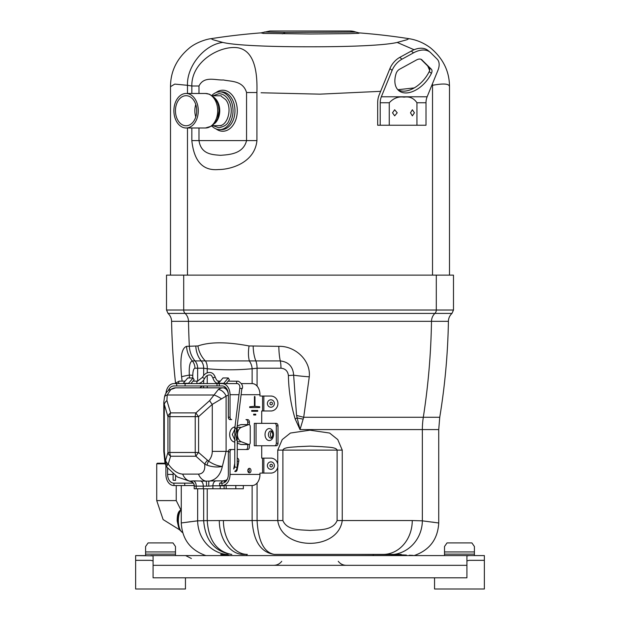 <?xml version="1.0" encoding="UTF-8"?>
<svg xmlns="http://www.w3.org/2000/svg" width="620" height="620" viewBox="0 0 620 620"><rect width="100%" height="100%" fill="white"/><g stroke="black" fill="none" stroke-linecap="round" stroke-linejoin="round"><path stroke-width="0.93" d="M190.363 521.707L185.69 522.373M196.858 520.909C175.84 523.668 176.103 523.636 197.648 520.839L207.235 520.614C208.568 540.214 216.613 551.475 231.384 554.404L231.306 554.404C214.435 551.498 205.228 540.253 203.67 520.653L203.67 488.762M226.308 555.582L221.487 554.722C200.043 555.706 200.043 555.706 221.487 554.722L220.666 554.451A10.959 7.153 90 0 1 221.495 554.636A10.959 7.153 90 0 0 220.666 554.451M225.99 554.404A33.86 32.008 -95.8 0 1 197.648 520.839L197.648 488.762M182.109 381.122L181.59 376.828C179.808 358.329 181.466 348.169 186.558 346.347L197.927 345.96C209.924 341.775 226.967 341.775 249.062 345.96L278.822 346.347C294.694 345.751 310.992 360.065 309.272 376.813L303.707 417.268L300.003 429.582L295.143 418.887C290.904 404.798 288.656 390.352 288.409 375.542C287.804 371.062 285.324 368.613 280.969 368.21L257.075 368.21L252.131 368.745C237.165 370.148 222.2 370.148 207.235 368.745L203.67 368.21L203.67 375.48M219.294 520.567L223.401 520.544A33.86 23.94 90 0 0 247.341 554.404L242.621 554.404A33.86 23.94 89.6 0 1 219.294 520.567L203.67 520.653M229.214 555.582A10.959 6.634 90 0 0 226.222 554.404L221.487 554.404M228.238 555.582L221.495 554.636M390.786 555.582A10.959 6.634 90 0 1 393.778 554.404L356.105 554.404L398.505 554.636A10.959 7.153 90 0 1 399.334 554.451M399.435 554.559L391.762 555.582M409.339 555.218L413.114 555.396M406.371 555.071L398.513 554.722L393.692 555.582M434.295 522.373L432.334 522.094M282.89 520.544C286.99 530.635 300.901 529.736 309.992 530.441C319.137 529.72 332.948 530.658 337.11 520.544L342.248 520.544C338.086 550.955 281.922 550.893 277.752 520.544L282.89 520.544L282.89 450.104L337.11 450.104C336.218 446.888 325.725 447.206 322.377 446.695L309.977 446.121L297.647 446.687C294.322 447.175 283.689 446.935 282.89 450.104L277.752 450.104L282.224 439.58L290.423 433.039L309.961 430.179L329.623 433.047L337.768 439.58L342.248 450.104L342.248 520.544L412.261 520.544L422.352 520.839L438.735 522.986L438.735 429.582L300.003 429.582L296.546 415.369L293.647 375.185C293.051 366.668 288.594 361.91 280.294 360.925L192.293 360.925C189.891 361.739 188.906 366.466 189.34 375.092A10.959 0.542 -179.2 0 1 192.766 375.402L192.727 377.975M296.546 415.369A23.916 4.069 -166.8 0 0 303.707 417.268L439.743 417.268A657.859 657.859 0 0 0 448.407 321.331L431.497 321.331A657.859 622.302 90 0 1 423.305 417.268A75.725 71.633 -90 0 0 422.352 429.582L422.352 520.839A33.86 32.008 95.8 0 1 394.01 554.404M412.261 520.544A33.86 29.148 90 0 1 383.113 554.404M448.407 321.331A10.959 10.959 0 0 1 451.98 313.41L434.884 313.41A10.959 10.37 -90 0 0 431.497 321.331L188.503 321.331A657.859 622.302 90 0 0 189.348 346.347A23.916 22.622 90 0 0 195.029 360.925A10.959 10.37 -90 0 1 197.648 368.21L197.648 381.122M303.064 419.12A23.916 3.495 -170 0 1 297.127 417.927A10.959 0.589 154.7 0 1 295.143 418.887M309.272 376.813A23.916 2.426 -176.2 0 1 293.647 375.185L288.409 375.542M249.062 345.96A23.916 10.935 103.6 0 0 249.434 361.173A10.959 7.711 82.1 0 1 252.131 368.745L252.131 383.594M197.927 345.96A23.916 20.669 65.4 0 0 205.584 361.173A10.959 7.711 97.9 0 1 207.235 368.745L207.235 372.814M171.593 321.331L188.503 321.331A10.959 10.37 -90 0 0 185.117 313.41A4.58 4.332 -90 0 1 183.698 310.023L436.302 310.023A4.58 4.332 -90 0 1 434.884 313.41L168.02 313.41A10.959 10.959 0 0 1 171.593 321.331A657.859 657.859 0 0 0 175.507 382.765M183.698 275.133L183.698 310.023L166.517 310.023L166.517 275.133L453.483 275.133L453.483 310.023L451.98 313.41M181.59 376.828A23.916 1.48 -6.7 0 1 189.34 375.092L189.418 377.975M356.105 554.404L274.272 554.404C260.873 552.451 253.487 541.159 252.131 520.544L257.075 520.544C258.261 541.167 263.988 552.451 274.272 554.404M195.819 346.347A23.916 21.405 90 0 0 201.19 360.925A10.959 9.812 90 0 1 203.67 368.21L194.936 368.21C193.634 368.559 192.913 370.954 192.766 375.402M378.014 554.404L401.21 554.404M231.81 554.404L231.384 554.404M231.306 554.404L230.834 554.404M434.387 555.582L484.367 555.582L474.409 555.582L484.367 555.582L484.367 560.341L469.162 560.341L466.914 560.883M269.871 555.582L195.416 555.582M153.086 565.324L466.914 565.324L466.914 577.801L153.086 577.801L153.086 555.846L135.633 555.582L145.592 555.582L135.633 555.582L135.633 589L135.633 560.341L150.838 560.341L153.086 560.883M466.914 565.324L466.914 555.846L469.162 555.582L150.838 555.582L175.483 555.582L175.483 554.125L145.592 554.125L145.592 555.582L145.592 546.832M424.584 555.582L269.351 555.582M345.053 555.582L350.13 555.582M310 555.582C316.526 555.582 316.526 555.582 310 555.582C303.474 555.582 303.474 555.582 310 555.582M269.933 403.512A1.333 1.256 -90 0 0 271.188 404.844A1.333 1.256 -90 0 0 272.444 403.512A1.333 1.256 -90 0 0 271.188 402.179A1.333 1.256 -90 0 0 269.933 403.512M271.7 410.982L270.886 410.982A7.471 7.022 -90 0 0 277.907 403.512A7.471 7.022 -90 0 0 270.886 396.041L271.7 396.041M271.738 437.743A3.604 2.55 90 0 1 270.382 434.558A3.604 2.55 90 0 1 271.738 431.373M260.88 473.083L270.886 473.083A7.471 7.022 -90 0 0 277.907 465.604A7.471 7.022 -90 0 0 270.886 458.134L271.7 458.134M269.933 465.604A1.333 1.256 -90 0 0 271.188 466.945A1.333 1.256 -90 0 0 272.444 465.604A1.333 1.256 -90 0 0 271.188 464.271A1.333 1.256 -90 0 0 269.933 465.604M249.403 468.332A2.255 1.589 90 0 0 247.814 470.58A2.255 1.589 90 0 0 249.403 472.835A2.255 1.589 90 0 0 250.992 470.58A2.255 1.589 90 0 0 249.403 468.332M259.974 473.083L259.974 474.416A11.114 7.859 90 0 1 252.115 485.53L219.62 485.53L219.62 483.143L221.821 483.143L222.185 485.53L221.821 483.143M230.043 451.895L228.354 451.895A2.395 1.69 -90 0 1 230.043 449.508L231.733 449.508A2.395 1.69 90 0 0 230.043 451.895L230.043 474.416A11.114 7.859 90 0 1 222.185 485.53M236.569 469.728L237.173 469.728L238.778 461.257A2.472 1.744 90 0 0 237.228 458.157M248.558 468.674A2.255 1.589 -90 0 1 248.558 472.494M249.403 444.385L249.403 447.036A2.472 1.744 -90 0 1 247.659 449.508L237.243 449.508M234.786 449.508L231.733 449.508M261.717 445.757L261.717 458.134L270.886 458.134M271.7 473.083L270.886 473.083M276.319 443.285L278 443.285A2.472 1.744 90 0 1 276.257 445.757L274.567 445.757A2.472 1.744 -90 0 0 276.319 443.285L276.319 425.832A2.472 1.744 -90 0 0 274.567 423.359L254.309 423.359L254.309 445.757L274.567 445.757M274.567 423.359L276.257 423.359A2.472 1.744 90 0 1 278 425.832L276.319 425.832M278 443.285L278 425.832M261.717 423.359L261.717 410.982L270.886 410.982M260.88 396.041L270.886 396.041M226.168 383.594L229.361 379.797L228.284 377.975L222.983 377.975L218.488 383.3L223.789 383.3A1.232 0.876 -90 0 1 223.223 383.594M228.284 377.975L223.789 383.3M219.193 381.137A1.232 0.876 -90 0 0 218.488 383.307A1.232 0.876 -90 0 1 217.93 383.594M190.937 383.594L194.138 379.797L193.053 377.975L188.558 383.3L183.264 383.3A1.232 0.876 -90 0 1 182.699 383.594M193.053 377.975L187.751 377.975L183.264 383.3M188.558 383.3A1.232 0.876 -90 0 1 188 383.594M237.468 383.586A1.232 0.876 -90 0 1 237.375 383.594L222.185 383.594A11.114 7.859 90 0 1 230.043 394.7L230.043 417.221A2.395 1.69 90 0 0 231.733 419.616L230.043 419.616A2.395 1.69 -90 0 1 228.354 417.221L230.043 417.221M241.366 383.594L252.115 383.594A11.114 7.859 90 0 1 259.974 394.7L259.974 396.041M165.974 393.312A11.114 7.859 90 0 1 173.77 383.594L176.7 383.594L176.7 385.973L173.77 385.973A8.726 6.169 90 0 0 168.353 390.515M199.873 387.849A8.726 6.169 90 0 1 203.693 385.973M194.145 485.53L173.77 485.53A11.114 7.859 90 0 1 165.912 474.416L165.912 465.914M174.135 485.53L173.77 483.143A8.726 6.169 90 0 1 167.594 474.416L167.594 468.201M174.135 483.143L184.729 483.143L184.729 485.53M193.169 483.143L184.729 483.143M217.008 385.973L217.008 383.594L219.255 383.594L219.255 385.973L185.085 385.973L185.085 383.594L176.7 383.594M185.085 385.973L176.7 385.973M217.008 383.594L185.085 383.594M219.255 383.594L222.185 383.594M219.255 385.973L222.185 385.973A8.726 6.169 90 0 1 228.354 394.7L228.354 417.221M247.721 422.081A2.472 1.744 -90 0 0 245.97 419.616L247.659 419.616A2.472 1.744 -90 0 1 249.403 422.081L247.721 422.081L247.721 424.591M231.733 419.616L230.043 419.616M228.354 451.895L228.354 474.416A8.726 6.169 90 0 1 222.185 483.143M247.721 444.525L247.721 447.036A2.472 1.744 -90 0 1 245.97 449.508M249.403 422.081L249.403 424.731M234.732 471.316A2.472 1.744 90 0 0 237.173 469.728M234.763 463.349L233.794 468.449M253.658 414.997L255.742 414.997L255.742 414.199L253.658 414.199L253.658 414.997M257.719 410.471L251.689 410.471L251.689 411.269L257.719 411.269L257.719 410.471M259.703 406.751L254.983 406.348L254.983 396.746L254.417 396.746L254.417 406.348L249.697 406.751L249.697 407.542L259.703 407.542L259.703 406.751M259.478 407.542L259.478 406.751L254.758 406.348L254.588 396.382M178.692 527.659L177.188 521.048C177.088 514.585 178.366 510.911 181.009 510.028M165.067 463.814L156.728 463.814L156.728 500.604L176.235 500.604L176.235 485.53M156.728 463.814L157.325 463.218L164.935 463.218M177.188 521.048L177.638 521.056M211.838 126.015A18.879 13.353 -90 0 0 219.674 129.611A18.879 13.353 -90 0 0 233.027 110.732A18.879 13.353 -90 0 0 219.674 91.853A18.879 13.353 -90 0 0 211.838 95.449M222.82 42.439C235.67 45.485 271.351 46.833 310 46.787C348.765 46.833 384.361 45.477 397.18 42.439L406.906 39.75L408.921 38.672A641.475 641.475 0 0 0 359.089 32.883L358.988 33.286L349.223 33.643L310 33.984L263.368 33.418L260.896 32.883A641.475 641.475 0 0 0 211.079 38.672L213.094 39.75L222.82 42.439C204.554 44.47 186.76 66.046 187.472 85.304L174.763 84.103L170.508 86.676L170.508 275.133M264.353 32.015L285.138 32.457L355.795 32.07L350.067 31M269.995 31L350.021 31M408.929 38.672C416.694 39.882 423.832 42.912 430.365 47.771C443.106 58.358 449.485 71.331 449.492 86.684L449.492 275.133M449.492 86.684C449.314 83.684 443.664 83.219 432.528 85.304L432.466 83.731M429.652 70.416L427.761 66.038M414.082 49.732L397.18 42.439M198.989 127.991L198.989 140.6C201.097 154.303 211.924 154.636 220.557 155.326C228.726 154.643 243.179 154.272 246.559 140.6L246.559 92.527C242.916 80.499 231.252 81.654 223.433 79.965C215.582 80.445 204.127 75.555 198.989 85.994L191.836 85.994C191.324 60.543 221.906 44.477 238.863 47.98C251.767 50.956 257.781 65.813 256.905 92.535L246.551 92.527M256.928 92.535L256.928 140.6C254.789 162.572 231.113 169.562 218.403 169.555C202.864 170.942 194.014 161.293 191.836 140.6L191.836 127.991M191.836 93.473L191.836 85.994L187.472 85.304L187.472 93.473M414.253 87.908L397.862 89.722M380.634 91.334L319.92 94.155L261.074 92.767M422.026 59.946A7.773 4.758 129.2 0 0 421.809 59.752A7.773 4.758 129.2 0 0 419.647 59.047A7.773 4.758 129.2 0 0 416.524 59.946L399.613 69.223A4.983 3.054 129.2 0 0 396.172 73.377A25.032 15.33 129.2 0 0 398.823 90.66A25.032 15.33 129.2 0 0 431.404 73.377A4.983 3.054 129.2 0 0 431.357 69.223L421.585 59.582M392.111 70.385L381.339 96.782A11.958 8.455 -90 0 0 380.207 102.757L380.207 125.24L377.673 125.24L377.673 102.757A15.546 10.989 90 0 1 379.146 94.992L389.918 68.595L392.111 70.385A14.95 9.153 -50.8 0 1 401.977 59.179L413.486 52.863A24.552 15.035 -50.8 0 1 423.328 50.011A24.552 15.035 -50.8 0 1 430.179 52.258A24.552 15.035 -50.8 0 1 430.846 52.863L437.201 59.179A14.95 9.153 -50.8 0 1 437.914 70.385L427.134 96.782A11.958 8.455 -90 0 0 426.002 102.757L426.002 125.24L389.259 125.24L389.259 102.757C393.591 98.138 398.536 96.27 404.093 97.154C409.518 96.278 413.804 98.146 416.95 102.757L416.95 125.24M430.179 52.258L427.978 50.46A24.552 15.035 129.2 0 0 421.135 48.221A24.552 15.035 129.2 0 0 411.293 51.065L399.776 57.381A14.95 9.153 129.2 0 0 389.918 68.595M392.522 112.801L394.661 115.847L397.211 112.801L394.661 109.756L392.522 112.801M414.416 112.801L412.354 115.855L410.502 112.801L412.354 109.756L414.416 112.801M380.207 125.24L389.259 125.24M420.941 59.264L429.164 67.433A4.983 3.054 -50.8 0 1 429.211 71.587A25.032 15.33 -50.8 0 1 397.792 89.683M183.272 125.24A15.043 10.641 90 0 1 175.545 108.725A15.043 10.641 90 0 1 186.085 95.689A15.043 10.641 90 0 1 188.906 96.224A15.043 10.641 90 0 1 196.633 112.739A15.043 10.641 90 0 1 186.085 125.775A15.043 10.641 90 0 1 183.272 125.24M189.317 94.085A17.259 12.206 90 0 1 198.183 113.034A17.259 12.206 90 0 1 186.085 127.991A17.259 12.206 90 0 1 182.861 127.371A17.259 12.206 90 0 1 173.995 108.43A17.259 12.206 90 0 1 186.085 93.473A17.259 12.206 90 0 1 189.317 94.085M148.087 542.926L145.592 546.522L148.087 542.926L172.995 542.926L175.483 546.522L175.483 551.932L145.592 551.932L145.592 547.607M185.45 577.801L185.45 589L135.633 589M175.483 554.125L175.483 547.607M474.409 547.607L474.409 554.125L444.517 554.125L444.517 555.582L444.517 546.522L447.005 542.926L471.913 542.926L474.409 546.522L474.409 551.932L444.517 551.932L444.517 547.607M434.55 577.801L434.55 589L434.55 577.801M234.81 439.96L232.337 434.558L234.833 429.149M235.98 428.815L236.669 429.567L235.833 434.558L236.669 439.549L235.98 440.301M248.574 424.654L241.42 427.312A7.494 5.301 90 0 0 237.468 434.558A7.494 5.301 90 0 0 241.42 441.804L248.574 444.463A1.875 1.325 90 0 0 248.907 444.525A1.875 1.325 90 0 0 250.232 442.649L250.232 426.467A1.875 1.325 90 0 0 248.907 424.591A1.875 1.325 90 0 0 248.574 424.654L240.785 424.654A1.875 1.325 -90 0 1 241.118 424.591L248.907 424.591M248.907 444.525L241.118 444.525A1.875 1.325 -90 0 1 240.785 444.463L237.258 443.153M234.802 442.246L233.631 441.804A7.494 5.301 -90 0 1 229.679 434.558A7.494 5.301 -90 0 1 233.631 427.312L234.98 426.808M163.796 433.868A7.494 5.301 90 0 0 163.796 435.256M228.354 395.343A6.812 4.821 90 0 0 226.099 396.165L212.272 404.372L198.594 416.64L167.95 416.64L164.285 404.372L164.285 451.375L165.3 461.102L165.602 460.327A7.494 5.471 16.6 0 0 168.252 464.07C172.817 470.402 177.615 473.75 182.652 474.114L198.493 474.114C203.228 473.75 205.297 470.402 204.693 464.07L195.943 456.227L170.601 456.227A7.494 5.471 -163.4 0 1 167.95 452.476L167.95 416.64A7.494 5.471 -16.6 0 1 170.601 412.889L195.943 412.889L209.63 400.621L218.279 389.577A14.307 10.114 -90 0 1 223.092 387.849L226.006 387.849M164.285 451.375L163.796 451.375L165.013 463.582L165.3 461.102A7.494 6.549 28.9 0 0 167.261 465.194L168.252 464.07L170.601 456.227A7.494 5.301 -90 0 1 169.888 452.476L195.23 452.476A7.494 5.301 -90 0 0 195.943 456.227A7.494 1.465 -48.1 0 1 198.594 452.476L195.23 452.476L195.23 416.64A7.494 5.301 -90 0 1 195.943 412.889A7.494 1.465 -131.9 0 0 198.594 416.64L198.594 452.476L208.475 461.102C210.971 458.242 212.234 455.003 212.272 451.375L212.272 404.372A7.494 1.465 -131.9 0 1 209.63 400.621M207.344 460.327A7.494 1.465 -48.1 0 0 204.693 464.07L207.018 465.194A7.494 1.759 -64.1 0 1 208.475 461.102C213.404 464.364 218.031 466.139 222.355 466.426C220.402 475.091 215.962 480.004 209.049 481.159A4.983 0.535 -93.1 0 0 208.808 486.127L194.231 486.127M167.261 465.194L166.462 466.752L165.013 463.582M220.767 483.143A4.983 3.526 90 0 1 223.185 480.88A29.892 21.134 -90 0 0 223.851 480.709A2.751 1.907 -105.5 0 1 225.533 481.748M223.851 480.709L226.85 480.128M243.335 485.53L243.335 488.762L194.192 488.762L194.192 486.165C194.393 483.724 192.867 482.073 189.612 481.197L177.514 477.036L166.462 466.752M189.581 481.159L190.014 481.136A4.983 4.836 -107.7 0 1 194.37 486.064M182.652 474.114A14.307 10.114 90 0 0 190.014 481.136L193.471 480.887A4.983 3.526 -90 0 1 196.183 485.739L196.183 488.762M193.471 480.887L205.848 481.136A4.983 1.147 -85.7 0 1 206.506 486.064M198.493 474.114A14.307 10.114 90 0 0 205.848 481.136L215.853 480.88A4.983 3.526 -90 0 0 212.9 485.801L208.808 486.127M215.853 480.88L223.185 480.88A2.751 1.922 -103 0 1 224.99 482.189M226.277 479.996L227.23 479.438M248.023 471.704L249.101 471.704M218.279 389.577A7.494 4.658 -127.4 0 1 226.099 396.165L226.099 451.375L222.355 466.426C217.581 467.457 212.466 467.046 207.018 465.194M221.348 398.745A7.494 1.496 -149.8 0 0 213.947 395.002L167.199 395.002L166.927 400.621L170.601 412.889A7.494 5.301 -90 0 0 169.888 416.64L169.888 452.476L167.95 452.476L165.602 460.327M164.494 397.032L164.494 397.032A7.494 3.689 13.2 0 1 167.199 395.002L170.763 389.577A7.494 4.658 52.6 0 0 168.725 390.213L168.725 390.213C166.439 392.018 165.029 394.289 164.494 397.032L163.796 402.45M170.763 389.577A14.307 10.114 90 0 1 175.576 387.849L223.092 387.849A7.494 5.301 90 0 1 228.354 394.444M163.796 451.375L163.796 402.489L164.285 404.372A7.494 5.471 -16.6 0 1 166.927 400.621M237.592 425.839L240.785 424.654M236.933 428.118L241.878 388.484L239.777 388.329L234.833 427.963L236.933 428.118M233.732 469.061A1.232 0.713 90 0 1 233.779 469.061L234.755 467.038L237.204 467.341L237.29 428.273M173.445 480.26L175.537 480.407L173.089 480.113L173.104 473.254M474.409 554.125L474.409 555.582M484.367 560.341L484.367 589L434.55 589M203.67 380.013L203.67 383.594M203.67 385.973L203.67 387.849M207.235 375.557L207.235 383.594M207.235 385.973L207.235 387.849M207.235 488.762L207.235 520.583M247 555.582A10.959 1.79 90 0 0 246.194 554.404M373 555.582A10.959 1.79 90 0 1 373.806 554.404M278.822 346.347A23.916 5.844 90 0 0 280.294 360.925A10.959 2.682 90 0 1 280.969 368.21M253.169 346.347A23.916 10.656 90 0 0 255.843 360.925A10.959 4.883 90 0 1 257.075 368.21L257.075 386.09M186.558 346.347A23.916 22.832 90 0 0 192.293 360.925A10.959 10.463 -90 0 1 194.936 368.21M223.401 520.544L252.131 520.544L252.131 485.53M257.075 483.026L257.075 520.544L277.752 520.544L277.752 467.154M337.11 520.544L337.11 450.104L342.248 450.104M277.752 464.062L277.752 450.104M453.483 310.023L436.302 310.023L436.302 275.133M274.381 403.512A3.72 3.495 90 0 1 270.886 407.232A3.72 3.495 90 0 1 267.383 403.512A3.72 3.495 90 0 1 270.886 399.792A3.72 3.495 90 0 1 274.381 403.512M273.513 434.558A5.998 4.239 90 0 1 269.274 440.557A5.998 4.239 90 0 1 265.027 434.558A5.998 4.239 90 0 1 269.274 428.56A5.998 4.239 90 0 1 273.513 434.558M268.413 434.558A3.604 2.55 -90 0 0 270.963 438.17C271.583 438.565 272.196 437.364 272.815 434.558C272.196 431.753 271.583 430.551 270.963 430.954A3.604 2.55 -90 0 0 268.413 434.558M274.381 465.604A3.72 3.495 90 0 1 270.886 469.325A3.72 3.495 90 0 1 267.383 465.604A3.72 3.495 90 0 1 270.886 461.885A3.72 3.495 90 0 1 274.381 465.604M259.974 474.416L230.043 474.416M237.22 461.257L238.778 461.257M263.856 458.134L263.856 473.083M262.562 458.134L262.562 473.083M256.052 445.757L256.052 423.359M263.856 410.982L263.856 396.041M262.562 410.982L262.562 396.041M259.974 394.7L241.475 394.7M238.987 394.7L230.043 394.7M173.096 474.416L167.594 474.416M181.265 509.57A12.245 5.27 90 0 0 178.397 522.226A12.245 5.27 90 0 0 182.652 532.564M219.674 129.611L221.619 129.611A18.879 13.353 -90 0 0 234.972 110.732A18.879 13.353 -90 0 0 221.619 91.853L219.674 91.853M216.031 92.566A20.514 14.508 90 0 1 237.282 110.732A20.514 14.508 90 0 1 216.031 128.898M282.271 33.837A16.182 8.912 90.7 0 0 285.138 32.457M355.795 32.07A16.221 16.197 -90 0 0 350.006 31M432.528 85.304L432.528 275.133M191.836 140.6L256.928 140.6M198.989 85.994L198.989 93.473M187.472 127.991L187.472 275.133M413.486 52.863L411.293 51.065M380.207 102.757L389.259 102.757M416.95 102.757L426.002 102.757M381.339 96.782L427.134 96.782M401.977 59.179L399.776 57.381M431.357 69.223L429.164 67.433M431.404 73.377L429.211 71.587M196.703 111.801A14.252 10.075 90 0 1 196.703 109.663M195.781 116.924A15.043 10.641 90 0 1 195.781 104.532M208.708 94.085A17.259 12.206 90 0 1 217.574 113.034A17.259 12.206 90 0 1 205.476 127.991L211.722 126.093L215.721 122.125L217.589 118.583L219.038 110.841L218.597 106.291L217.542 102.765L214.195 97.441L209.521 94.24L205.476 93.473A17.259 12.206 90 0 1 208.708 94.085M211.846 96.015A15.74 11.129 90 0 1 219.038 110.732A15.74 11.129 90 0 1 211.846 125.449M214.652 97.952A14.95 10.571 90 0 1 214.652 123.512M248.574 444.463L240.785 444.463M241.42 441.804L237.258 441.804M234.81 441.804L233.631 441.804M203.259 488.762L203.259 485.739A4.983 3.526 -90 0 0 200.547 480.887M220.224 488.762L220.224 485.801L212.9 485.801L212.9 488.762M224.13 485.53A2.232 1.581 -90 0 0 224.115 485.801L220.224 485.801A4.983 3.526 90 0 1 220.232 485.53M226.168 488.762L226.168 485.53M224.115 485.801L224.115 488.762M212.272 451.375L228.392 451.375M235.809 485.53L235.809 488.762M241.42 427.312L237.406 427.312M234.918 427.312L233.631 427.312M202.383 377.417C204.538 373.643 207.312 372.023 210.73 372.574C212.784 372.976 214.35 374.674 215.404 377.665A1.232 0.566 -15.8 0 0 215.055 377.402A1.232 0.566 -15.8 0 0 213.683 377.596A1.232 0.566 -15.8 0 0 213.024 378.332C211.947 375.937 210.978 374.813 210.133 374.968C207.708 374.798 205.856 375.999 204.569 378.58L202.383 377.417L197.563 381.122A1.232 0.876 -90 0 1 197.718 381.137M197.757 383.563A1.232 0.876 -90 0 1 197.563 381.122L193.022 381.122M179.389 383.571A1.232 0.876 -90 0 1 179.389 381.137M239.777 388.329C240.103 386.02 239.452 384.454 237.817 383.648L237.375 383.594A1.232 0.876 -90 0 1 237.522 381.137M181.265 485.53L181.265 522.986C182.195 539.168 190.293 549.994 205.553 555.466L205.941 555.582M414.059 555.582L414.447 555.466C429.707 549.994 437.805 539.168 438.735 522.986M439.743 417.268L438.735 429.582M166.517 310.023L168.02 313.41M338.257 561.309C340.295 563.906 342.953 565.246 346.255 565.324M191.394 558.519L185.613 555.582M281.744 561.309C279.705 563.906 277.047 565.246 273.746 565.324M156.728 500.604L163.114 519.568L179.63 529.829M182.667 532.634L179.73 530.007L178.498 527.031L177.638 520.498L178.079 515.755L179.699 511.105L181.265 509.183M176.235 500.604L180.753 509.656M269.933 31L261.059 32.868M355.795 32.046L358.941 32.868A641.475 641.475 0 0 0 358.941 32.868M170.508 86.676C170.531 71.075 177.08 57.978 190.146 47.391C197.323 41.881 207.235 39.029 211.063 38.672L211.063 38.672M186.085 127.991L205.476 127.991M212.327 125.674L221.177 125.674M212.327 95.782L221.177 95.782M186.085 93.473L205.476 93.473M212.939 95.782L218.899 93.69C222.123 93.767 224.905 95.248 227.246 98.131C230.942 103.222 232.074 109.221 230.64 116.126C228.47 121.063 229.051 125.473 218.899 127.767L212.939 125.674M221.325 96.317L225.533 99.502C232.942 107.694 227.587 126.589 218.899 125.581M175.576 387.849L168.725 390.213M204.569 378.58C202.81 381.757 200.477 383.431 197.563 383.594M185.101 381.122L179.234 381.122L174.763 383.594M213.024 378.332C214.071 381.308 215.636 383.005 217.705 383.431L218.201 383.532M220.333 381.122L218.302 381.029C217.442 381.176 216.481 380.052 215.404 377.665M228.245 381.122L238.413 381.246C241.955 383.501 243.226 385.966 242.234 388.632M234.779 471.347L236.321 470.115L237.204 467.341M234.755 467.038L234.833 427.971M175.553 475.734L175.537 480.407"/></g></svg>
